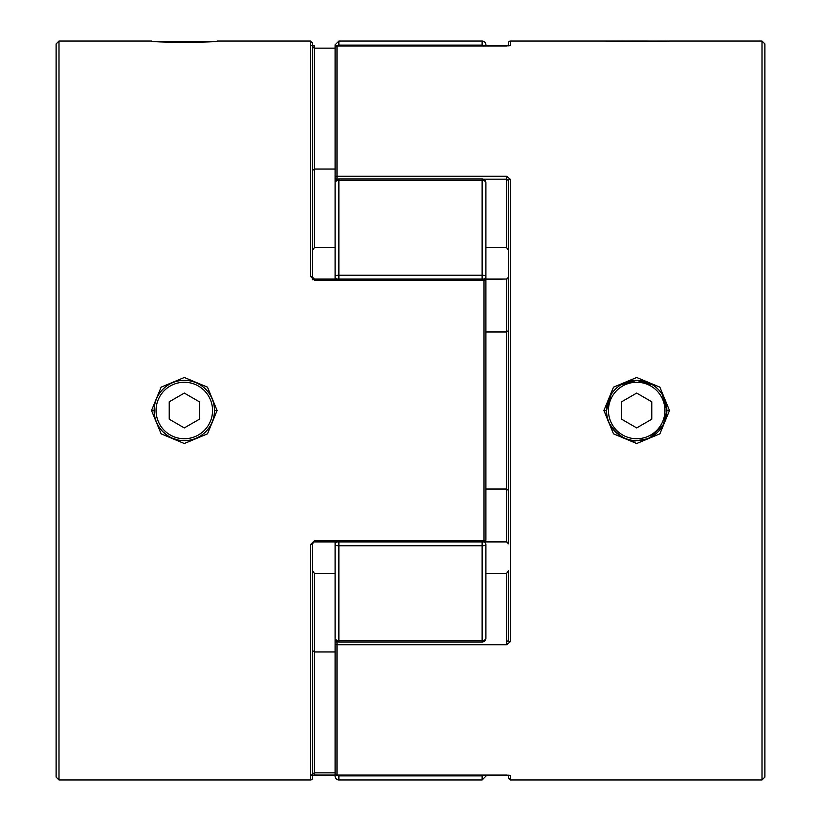 <?xml version="1.0" encoding="UTF-8"?>
<svg xmlns="http://www.w3.org/2000/svg" width="821" height="821" viewBox="0 0 821 821"><rect width="100%" height="100%" fill="white"/><g stroke="black" fill="none" stroke-linecap="round" stroke-linejoin="round"><path stroke-width="1.23" d="M155.703 41.409L212.906 41.409M669.207 41.071L603.897 41.05L666.406 41.317M608.453 410.5A28.242 28.242 0 0 0 636.696 438.742A28.242 28.242 0 0 0 664.938 410.5A28.242 28.242 0 0 0 636.696 382.258A28.242 28.242 0 0 0 608.453 410.5M650.294 437.419L663.358 424.59L666.857 410.5A30.161 30.161 0 0 1 636.696 440.661A30.161 30.161 0 0 1 606.534 410.5A30.161 30.161 0 0 1 636.696 380.339A30.161 30.161 0 0 1 666.857 410.5L662.362 394.675M651.771 401.797L636.696 393.085L621.61 401.797L621.61 419.203L636.696 427.915L651.771 419.203L651.771 401.797M156.062 410.5A28.242 28.242 0 0 1 184.304 382.258A28.242 28.242 0 0 1 212.547 410.5A28.242 28.242 0 0 1 184.304 438.742A28.242 28.242 0 0 1 156.062 410.5M214.466 410.5A30.161 30.161 0 0 0 184.304 380.339A30.161 30.161 0 0 0 154.143 410.5A30.161 30.161 0 0 0 184.304 440.661A30.161 30.161 0 0 0 214.466 410.5L217.103 410.5L207.487 387.153L184.325 377.486L161.132 387.153L151.516 410.5L161.132 433.857L184.325 443.514L207.497 433.847L217.103 410.5M169.229 401.797L184.304 393.085L199.39 401.797L199.39 419.203L184.304 427.915L169.229 419.203L169.229 401.797M652.51 384.823L636.696 380.339L620.881 384.823M603.897 410.5L613.513 387.153L636.675 377.486L659.868 387.153L669.484 410.5L659.868 433.857L636.675 443.514L613.503 433.847L603.897 410.5L606.534 410.5C603.261 422.959 624.319 443.935 636.696 440.661L633.073 440.446M611.019 394.665L606.534 410.5M508.517 45.843L508.517 42.938A1.888 1.888 0 0 1 510.405 41.05L510.405 45.329L506.629 45.966L336.99 45.966L336.99 176.217L506.629 176.217L506.629 179.183L483.364 179.183M485.899 541.532L506.629 541.532L508.517 543.81L506.629 541.973L485.899 541.973M506.629 775.065L336.99 775.065L509.236 775.209M762.001 41.05L764.874 43.924L764.874 777.077L762.001 779.95L762.001 41.05L669.484 41.05M607.827 419.254L607.119 416.421M603.897 41.05L510.405 41.05M508.517 543.81L508.517 180.507A1.888 1.18 0 0 1 510.405 179.327L506.629 176.217M508.517 640.493L506.629 641.817L506.629 644.783L510.405 641.673A1.888 1.18 0 0 1 508.517 640.493L508.517 570.544L506.629 573.417L485.899 573.417L485.899 567.65M762.001 779.95L510.405 779.95L510.405 775.671L506.629 775.034M508.517 775.157L508.517 778.062L508.517 775.157M506.629 247.583L508.517 250.456L508.517 180.507L506.629 179.183L506.629 247.583L485.899 247.583M638.625 380.4L642.597 380.923M666.272 404.599L666.826 409.289M666.272 416.411L665.605 419.1M645.337 439.389L642.617 440.077M636.901 440.661L646.856 438.896M335.101 244.75L335.101 47.823A1.888 1.858 0 0 1 336.99 45.966L336.99 45.966M506.629 644.783L336.99 644.783L336.99 775.034A1.888 1.858 180 0 1 335.101 773.177L335.101 541.973M485.899 331.982L506.629 331.982L508.517 330.545M485.899 489.018L506.629 489.018L508.517 490.455M336.99 641.519L336.99 641.817A1.888 1.775 180 0 0 335.101 643.592L335.101 638.256A3.766 2.35 0 0 0 338.868 640.606L482.132 640.606A3.766 2.35 0 0 0 485.899 638.256A3.766 3.766 0 0 1 482.132 642.022L482.132 545.77A3.766 1.375 0 0 0 485.899 544.385L485.899 638.256M336.99 641.817L336.99 644.783A1.888 1.19 180 0 1 335.101 643.592M337.636 179.183L336.99 179.183L336.99 176.217A1.888 1.19 0 0 0 335.101 177.408A1.888 1.775 0 0 0 336.99 179.183L336.99 179.481M508.517 778.062L510.405 779.95L510.405 775.671A1.888 1.868 180 0 1 509.246 775.27M509.236 45.73A1.888 1.868 0 0 1 510.405 45.329M506.629 541.973L506.629 279.468L508.517 277.19L506.629 279.027L485.899 279.027M162.989 431.836L167.525 435.561M172.738 438.352L178.383 440.077M58.999 41.05L56.126 43.924L56.126 777.077L58.999 779.95L58.999 41.05L151.516 41.05C149.566 42.651 219.074 42.651 217.103 41.05L310.595 41.05L312.483 42.938L312.483 277.19A1.888 0.688 180 0 0 310.595 276.503L314.371 280.248L314.371 279.027L484.01 279.027A1.888 1.888 0 0 1 485.899 280.915L485.899 540.085A1.888 0.667 180 0 1 484.01 540.752L484.01 280.248L314.371 280.248M58.999 779.95L310.595 779.95L310.595 544.497L314.371 540.752L484.01 540.752L484.01 541.973A1.888 1.888 0 0 0 485.899 540.085M314.371 45.966L312.483 45.873M312.483 775.127L335.101 775.034M314.371 541.532L312.483 543.81L312.483 778.062A1.888 1.888 0 0 1 310.595 779.95M335.101 651.936L314.371 651.936L314.371 772.848L312.483 773.803L312.483 570.544L314.371 573.417L314.371 651.936L312.483 650.499M312.483 279.735L312.483 277.19L314.371 279.027M335.101 169.064L314.371 169.064L312.483 170.501M335.101 247.583L314.371 247.583L312.483 250.456M335.101 48.152L314.371 48.152L312.483 47.197M485.899 487.602L485.899 333.398M335.101 279.027L335.101 182.744A3.766 2.35 0 0 1 338.868 180.394L338.868 178.978L482.132 178.978A3.766 3.766 0 0 1 485.899 182.744L485.899 280.915A1.888 0.667 180 0 0 484.01 280.248L484.01 279.027M335.101 573.417L314.371 573.417M312.483 543.81A1.888 0.688 180 0 1 310.595 544.497M484.472 45.935A3.766 3.725 180 0 0 482.132 45.134L338.868 45.134L338.868 41.05L482.132 41.05A3.766 3.766 0 0 1 485.899 44.816L485.899 45.935M338.868 779.95L482.132 779.95L482.132 775.866L338.868 775.866L338.868 779.95A3.766 3.766 0 0 1 335.101 776.184L335.101 772.14M485.899 775.065L485.899 776.184L482.132 779.95M335.101 253.35L335.101 171.948M335.101 48.86L335.101 44.816L338.868 41.05M336.795 541.973A3.766 2.894 -0 0 0 335.101 544.385A3.766 1.375 0 0 0 338.868 545.77L338.868 642.022L482.132 642.022M484.185 541.963A3.766 2.894 0 0 1 485.899 544.385M338.868 279.027L338.868 275.23L482.132 275.23L482.132 180.394L338.868 180.394L338.868 275.23A3.766 1.375 -0 0 0 335.101 276.615A3.766 2.894 0 0 0 336.795 279.027M484.185 279.037A3.766 2.894 0 0 0 485.899 276.615A3.766 1.375 0 0 0 482.132 275.23L482.132 279.027M482.132 178.978L482.132 180.394A3.766 2.35 0 0 1 485.899 182.744M666.857 410.5L669.484 410.5M510.405 179.327L510.405 641.673M506.629 641.817L506.629 573.417M506.629 279.027L485.899 279.468M154.143 410.5L151.516 410.5M310.595 276.503L310.595 41.05M314.371 247.583L314.371 45.935L311.58 45.678M312.483 773.803L311.58 775.322L314.371 775.055L314.371 772.848L335.101 772.848M484.01 541.973L314.371 541.973L314.371 540.752M335.101 775.065L314.371 775.034M482.132 45.935L482.132 41.05M482.132 541.973L482.132 545.77L338.868 545.77L338.868 541.973M336.415 774.973A3.766 3.725 -0 0 0 338.868 775.866L338.868 775.065M482.132 775.065L482.132 775.866A3.766 3.725 0 0 0 484.472 775.065M338.868 641.796L338.868 642.022A3.766 3.766 0 0 1 335.101 638.256M338.868 45.935L338.868 45.134A3.766 3.725 180 0 0 336.415 46.027M335.101 773.177A1.888 1.888 0 0 0 336.99 775.065M509.236 45.791L336.99 45.935A1.888 1.888 0 0 0 335.101 47.823M338.868 178.978A3.766 3.766 0 0 0 335.101 182.744"/></g></svg>
